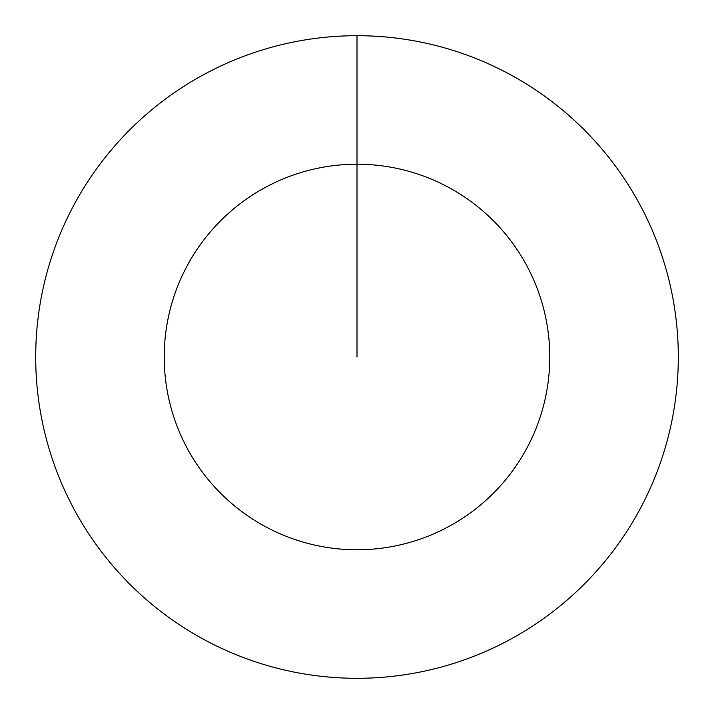 <?xml version="1.0" encoding="UTF-8"?>
<svg xmlns="http://www.w3.org/2000/svg" width="714" height="714" viewBox="0 0 714 714"><rect width="100%" height="100%" fill="white"/><g stroke="black" fill="none" stroke-linecap="round" stroke-linejoin="round"><path stroke-width="1.07" d="M357 35.7A321.3 321.3 0 0 1 678.3 357A321.3 321.3 0 0 1 357 678.3A321.3 321.3 0 0 1 35.7 357A321.3 321.3 0 0 1 357 35.7L357 164.22A192.78 192.78 0 0 1 549.78 357A192.78 192.78 0 0 1 357 549.78A192.78 192.78 0 0 1 164.22 357A192.78 192.78 0 0 1 357 164.22L357 357"/></g></svg>
